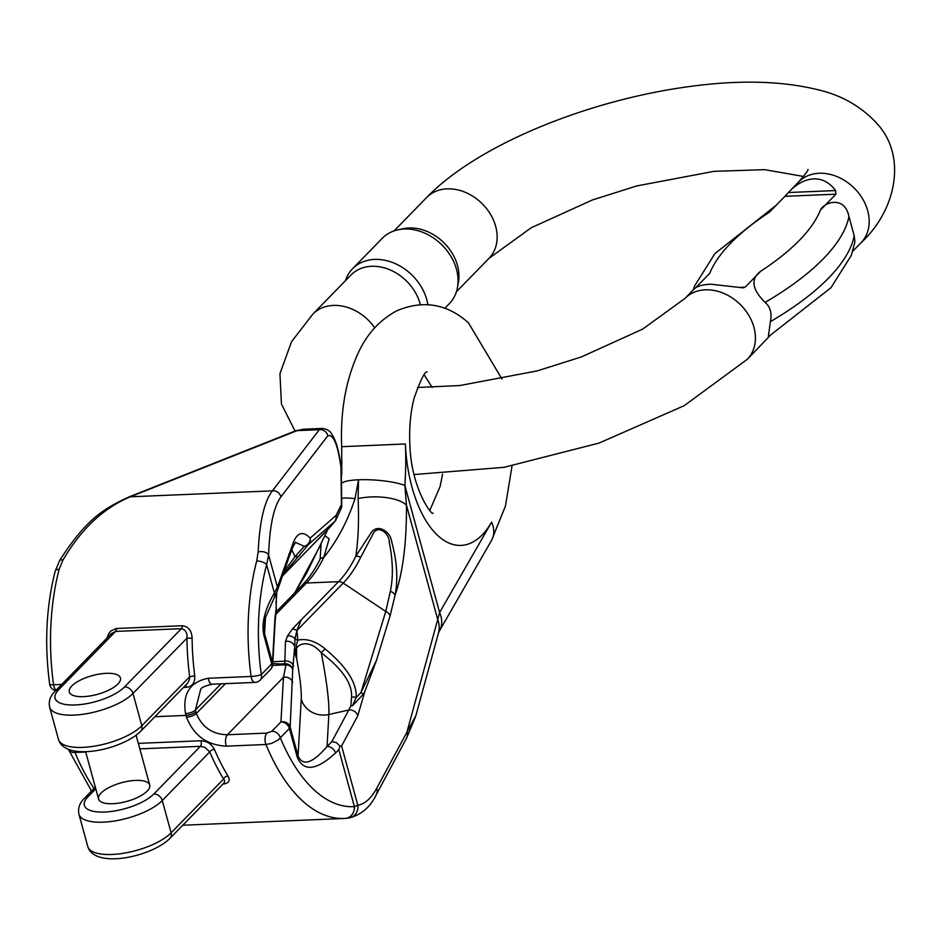 <?xml version="1.0" encoding="UTF-8"?>
<svg xmlns="http://www.w3.org/2000/svg" width="941" height="941" viewBox="0 0 941 941"><rect width="100%" height="100%" fill="white"/><g stroke="black" fill="none" stroke-linecap="round" stroke-linejoin="round"><path stroke-width="1.41" d="M71.822 685.954A26.513 9.716 164.7 0 1 99.452 674.05A26.513 9.716 164.7 0 1 120.436 677.99A26.513 9.716 164.7 0 1 97.429 694.352A26.513 9.716 164.7 0 1 69.293 691.976A26.513 9.716 164.7 0 1 71.822 685.954M112.779 803.708A26.513 9.716 164.7 0 1 98.582 799.05A26.513 9.716 164.7 0 1 121.589 782.689A26.513 9.716 164.7 0 1 149.725 785.065A26.513 9.716 164.7 0 1 138.798 796.862A26.513 9.716 164.7 0 1 112.779 803.708M117.907 684.013A26.513 9.716 -15.3 0 0 120.436 677.99A26.513 9.716 -15.3 0 0 92.3 675.614A26.513 9.716 -15.3 0 0 69.293 691.976A26.513 9.716 -15.3 0 0 90.277 695.917A26.513 9.716 -15.3 0 0 117.907 684.013M322.104 428.449L319.328 429.696L272.396 490.849C264.339 501.282 259.598 521.655 258.163 551.967L256.705 561.024A159.076 78.432 87.6 0 0 251.118 676.461L208.314 678.249C190 681.896 182.401 693.682 185.53 713.607A159.076 78.432 87.6 0 0 186.012 715.407A189.376 93.371 87.6 0 0 186.494 717.171C193.764 735.603 207.079 745.26 226.452 746.154L265.962 744.496L271.678 743.39L278.23 739.92L289.393 728.463L297.297 757.364C303.672 771.938 316.399 770.491 335.502 753.035L338.807 749.648L339.96 746.107L341.595 745.978L357.78 715.795L364.837 691.541L376.459 660.429L360.921 692.67L356.18 697.528C356.992 683.025 346.7 666.875 325.304 649.067C316.035 641.244 306.86 638.269 297.791 640.151L296.403 644.808L296.674 658.653C290.475 644.044 308.319 636.939 321.269 652.795C342.336 668.933 352.428 683.707 351.546 697.128L350.817 705.891L348.782 710.008L328.856 714.501A90.901 10.304 77.3 0 0 321.269 652.795A7.575 2 129.3 0 1 325.304 649.067M222.946 784.088L223.158 784.076C228.898 783.288 230.51 780.607 228.016 776.007A189.376 93.371 -92.4 0 1 214.419 749.412C211.572 743.966 207.067 741.085 200.892 740.755L138.327 743.378M106.898 638.174L108.791 633.528L110.991 630.905L116.496 628.494L182.342 625.73C188.506 626.624 191.764 630.776 192.105 638.186L186.941 638.174A162.864 80.303 87.6 0 0 189.647 676.744L189.482 679.461L187.624 683.19M183.448 687.471L186.518 687.342C192.387 686.46 195.14 682.637 194.752 675.861A159.076 78.432 -92.4 0 1 192.105 638.186M256.705 561.024A7.575 3.493 14.7 0 1 266.621 564.624L268.62 555.037C269.585 526.195 273.678 506.811 280.912 496.895A7.575 7.175 37.5 0 0 272.396 490.849L130.258 496.813C103.463 508.034 81.02 529.148 62.918 560.154L59.165 569.305A7.575 3.493 -165.3 0 0 55.19 571.234L59.589 560.636A7.575 2.776 -149.7 0 1 62.918 560.154M272.608 665.44L285.982 664.805L283.464 677.32L280.947 721.947A7.575 5.975 44.3 0 1 289.393 728.463A7.575 2.776 164.7 0 0 290.146 727.087L292.733 669.604L294.686 646.596L296.662 658.641A68.175 7.728 -102.7 0 1 301.261 699.081L298.05 755.976L290.146 727.087A7.575 6.999 -176.8 0 0 280.947 721.947L271.867 731.251A7.575 5.975 44.3 0 1 280.312 737.768A178.014 87.772 -92.4 0 0 354.416 806.66A11.363 9.881 86.7 0 1 345.194 818.423L349.158 817.976A11.363 10.821 79.6 0 1 349.158 817.976A11.363 10.821 79.6 0 0 357.827 805.284L354.416 806.66L338.807 749.648M376.459 660.429L390.092 615.814L395.079 595.206C402.854 572.834 406.653 542.851 406.477 505.27L404.853 485.474A181.801 89.642 87.6 0 0 405.383 443.964A104.157 51.355 87.6 0 0 438.177 535.888A104.157 51.355 87.6 0 0 491.649 522.126L439.6 612.509L437.718 619.484A34.088 26.477 15.3 0 1 438.471 632.999L415.863 715.666L376.823 788.076C371.377 798.156 365.037 803.896 357.827 805.284L341.595 745.978M340.995 467.501A7.575 2.341 175 0 1 341.289 468.089C339.125 451.421 336.019 440.247 331.95 434.554C330.467 431.049 327.103 429.014 321.869 428.449L303.096 429.237L297.097 430.637L319.328 429.696A7.575 7.175 37.5 0 1 327.844 435.742C333.408 434.048 337.795 444.634 340.995 467.501L341.43 504.576L336.019 515.468L310.201 538.099C303.061 530.842 297.45 532.3 293.345 542.475A7.575 6.81 21 0 1 293.169 546.415L295.603 542.192M293.345 542.475L277.407 587.137L274.372 592.924C264.833 609.427 261.316 623.448 263.821 634.987L271.726 663.887L261.304 674.556A151.501 74.704 -92.4 0 1 266.621 564.624L274.372 592.924A7.575 5.293 -148.8 0 1 274.278 597.1M295.227 542.287L304.214 546.309L294.992 556.754L283.653 571.822M491.649 522.126A34.088 23.396 29.9 0 1 491.555 540.381L439.518 630.764A34.088 23.396 29.9 0 1 439.506 630.764A34.088 23.396 29.9 0 0 439.6 612.509L404.853 485.474A34.088 6.634 -175.9 0 0 358.533 479.792L354.992 498.671C347.629 521.232 337.207 540.852 323.739 557.519A147.713 72.833 -92.4 0 1 306.437 583.008L275.748 614.449M342.218 482.874A34.088 6.634 4.1 0 1 358.533 479.792L358.109 498.542C359.039 520.761 358.274 539.969 355.851 556.166A147.713 72.833 -92.4 0 1 338.548 581.667L306.437 583.008A7.575 5.975 44.3 0 0 302.873 584.514L276.289 611.756M292.228 629.117A7.575 5.975 -135.7 0 1 296.897 630.529L297.791 640.151A7.575 5.67 -5.3 0 1 294.98 638.786L296.897 630.529L301.191 619.943L292.228 629.117L287.499 636.022L285.476 641.456L284.77 663.734L280.853 664.005M276.383 593.206L276.148 608.945L274.995 617.872A7.575 6.999 3.2 0 1 275.219 619.954L272.702 664.581A7.575 6.999 -176.8 0 0 272.478 662.499L264.574 633.611L263.998 625.894L265.303 617.978L277.383 590.642A7.575 6.646 17.4 0 0 277.407 587.137L268.62 555.037A7.575 4.693 1.7 0 0 258.163 551.967M341.289 468.065L341.724 506.493A7.575 5.434 -174.8 0 0 341.43 504.576A7.575 6.481 14.6 0 1 341.512 507.717L335.596 520.514L330.679 526.384A89.124 43.945 -92.4 0 1 328.397 528.913L335.855 520.197M282.465 575.222L308.613 544.369A7.575 7.269 -131.2 0 0 310.201 538.099A7.575 6.916 136.7 0 1 304.214 546.309A7.575 6.599 38 0 0 308.613 544.369L334.431 521.726A7.575 7.269 -131.2 0 0 336.019 515.468M296.897 630.529L343.218 583.079A149.49 73.704 87.6 0 0 360.721 557.284L372.189 535.582C376.706 523.384 389.598 532.641 389.374 542.851C392.985 560.989 393.303 577.151 390.35 591.336L385.763 611.438L360.921 692.67A7.575 5.975 44.3 0 0 363.661 693.893L352.428 705.785L356.18 697.528A7.575 5.893 4.8 0 0 351.546 697.128M221.017 683.836L195.387 710.09L200.68 689.365M292.663 682.46A7.575 6.999 -176.8 0 0 283.464 677.32L227.404 734.745C212.537 734.403 202.174 727.311 196.316 713.49A181.801 89.642 -92.4 0 1 195.846 711.796A151.501 74.704 -92.4 0 1 195.387 710.09A7.575 2.705 165.1 0 1 185.53 713.607M357.78 715.795A7.575 6.658 -151.8 0 0 348.782 710.008L331.832 741.626L327.056 746.507C312.518 763.374 302.849 766.539 298.05 755.976A7.575 2.776 -15.3 0 1 297.297 757.364M406.347 738.579A11.363 9.986 28.2 0 0 407.041 731.722L437.718 619.484L406.477 505.27A34.088 12.939 179.5 0 0 358.109 498.542M390.35 591.336A7.575 5.352 -169.4 0 1 395.079 595.206C398.161 579.185 397.043 561.401 391.727 541.887C390.621 531.136 376.529 522.655 370.448 533.794L355.851 556.166A7.575 4.87 -154 0 1 360.721 557.284M438.471 632.999A34.088 26.477 15.3 0 1 438.471 633.011L439.506 630.764M376.823 788.076A11.363 9.986 28.2 0 1 376.129 794.957L406.347 738.603M299.685 555.437A7.575 5.528 -140.6 0 1 294.992 556.754A90.901 10.304 77.3 0 0 291.804 549.979M289.028 553.743A7.575 6.81 21 0 1 288.852 557.684L293.169 546.415M301.261 699.081A22.725 20.984 -176.8 0 0 328.856 714.501L327.056 746.507A7.575 5.975 44.3 0 1 335.502 753.035M331.832 741.626L336.478 742.649L339.96 746.107M364.837 691.541L363.661 693.893M285.476 641.456A7.575 6.999 -176.8 0 1 294.686 646.596L294.98 638.786A7.575 6.74 -155.2 0 0 287.499 636.022M284.77 663.734A7.575 2.341 83.8 0 1 285.982 664.805A7.575 6.469 178.1 0 1 292.733 669.604A7.575 7.516 -129.8 0 0 284.77 663.734M275.901 601.769A7.575 6.999 3.2 0 1 276.125 603.851L276.772 592.324M276.348 609.944A7.575 7.575 0 0 1 276.148 612.462A7.575 7.34 14.2 0 0 276.148 608.945A7.575 5.764 -5 0 1 276.348 609.944L276.125 603.851M293.568 666.346A7.575 6.999 -176.8 0 0 284.37 661.205L272.866 661.688M111.309 633.658L115.567 631.435L181.413 628.67C185.589 629.694 187.435 632.858 186.941 638.174L132.987 693.458L141.82 725.746A45.45 16.656 164.7 0 1 94.453 746.154A45.45 16.656 164.7 0 1 58.471 739.403C65.235 762.269 122.389 749.683 140.656 731.31L187.577 683.248M228.016 776.007A3.788 2.47 -31.6 0 0 223.605 779.03L224.628 780.677L224.276 782.724M139.833 748.871L200.362 746.331L205.009 747.436L209.737 751.906A193.164 95.241 87.6 0 0 223.605 779.03L171.109 832.82L162.275 800.532L209.737 751.906A3.788 2 -23 0 1 214.419 749.412M140.656 731.31A7.575 5.975 44.3 0 0 141.82 725.746L189.647 676.744L194.752 675.861M350.817 705.891L352.428 705.785M303.096 584.302A149.49 73.704 87.6 0 0 306.472 580.538A149.49 73.704 87.6 0 0 320.152 558.978L321.104 544.086L294.804 592.783M327.75 529.583L324.868 535.652L329.162 538.875L323.739 557.519A7.575 4.87 26 0 0 320.152 558.978M342.242 498.33A34.088 7.563 16.1 0 1 354.992 498.671M85.725 752.047L73.116 752.459L70.563 751.812L68.564 749.412M295.568 430.86L128.729 497.048A7.575 5.023 -111.6 0 1 130.258 496.813L297.097 430.637A7.575 5.023 -111.6 0 0 295.568 430.86L303.096 429.237M740.073 287.37L745.178 287.158L760.751 271.208C750.424 278.807 751.883 289.205 765.104 302.402C770.314 306.79 772.067 313.212 770.373 321.669L768.327 336.819L830.974 287.711L851.299 255.411L854.91 241.931L854.205 235.779L848.935 216.512C844.759 195.328 824.034 202.092 820.376 210.125L835.937 194.175L784.935 196.316L769.362 212.266A242.155 88.748 -15.3 0 0 709.749 273.349L695.587 287.84M784.935 196.316L789.499 191.329C797.274 183.495 805.32 179.355 813.671 178.884C822.434 178.661 829.715 182.554 835.502 190.564L835.937 194.175M745.178 287.158L742.967 287.84L710.867 284.194C702.598 284.594 696.999 286.217 694.082 289.087L684.907 298.485L642.656 329.115L581.338 356.945L537.252 370.895L459.89 385.528L417.533 387.492M684.907 298.485A43.557 34.37 -135.7 0 1 740.085 304.319A43.557 34.37 -135.7 0 1 747.248 359.333L769.738 335.984M295.051 431.072L281.441 403.971L279.936 373.73L291.545 341.677L312.871 314.082L351.064 274.948A43.557 34.37 44.3 0 1 390.045 269.891A43.557 34.37 44.3 0 1 420.286 304.519M398.208 229.757L403.289 228.687A43.557 34.37 44.3 0 1 443.623 242.484A43.557 34.37 44.3 0 1 458.396 282.476L457.455 287.581A46.827 36.946 -135.7 0 0 441.576 244.589A46.827 36.946 -135.7 0 0 398.208 229.757A46.827 36.946 -135.7 0 0 382.258 238.32L352.581 268.726A46.827 36.946 44.3 0 1 396.467 264.174A46.827 36.946 44.3 0 1 427.837 304.555M444.881 308.236L449.28 303.731A46.827 36.946 -135.7 0 0 457.455 287.581M345.453 280.712A46.827 36.946 44.3 0 1 352.581 268.726M95.77 788.781L87.983 796.768A7.575 5.975 -135.7 0 0 84.419 798.274C79.55 803.061 77.727 808.354 78.926 814.177A45.45 16.656 -15.3 0 0 114.908 820.94A45.45 16.656 -15.3 0 0 162.275 800.532A7.575 5.975 44.3 0 0 153.83 794.004A37.875 13.88 164.7 0 1 104.651 812.036A37.875 13.88 164.7 0 1 87.983 796.768M200.892 740.755A3.788 1.87 -92.4 0 1 200.362 746.331L153.83 794.004M116.496 628.494A3.788 1.87 87.6 0 1 115.567 631.435L58.695 689.694A7.575 5.975 -135.7 0 0 55.131 691.2C50.261 695.987 48.426 701.28 49.638 707.103A45.45 16.656 -15.3 0 0 85.619 713.866A45.45 16.656 -15.3 0 0 132.987 693.458A7.575 5.975 44.3 0 0 124.541 686.93A37.875 13.88 164.7 0 1 75.362 704.962A37.875 13.88 164.7 0 1 58.695 689.694M182.342 625.73A3.788 1.87 87.6 0 1 181.413 628.67L124.541 686.93M271.867 731.251L266.915 733.086A7.575 3.74 87.6 0 0 265.962 744.496A189.376 93.371 87.6 0 0 344.347 818.458A189.376 93.371 87.6 0 0 345.053 818.423M195.846 711.796A7.575 2.776 164.7 0 1 186.012 715.407L154.912 716.701M74.515 750.989A7.575 3.74 87.6 0 0 75.009 752.494A189.376 93.371 87.6 0 0 94.041 788.417M59.165 569.305A159.076 78.432 87.6 0 0 53.578 684.742L61.777 684.401M280.912 496.895L327.844 435.742M390.092 615.814A7.575 6.034 -163 0 0 385.763 611.438L343.218 583.079A7.575 5.975 -135.7 0 0 338.548 581.667L301.191 619.943M263.821 634.987A7.575 2.776 164.7 0 0 264.574 633.611L265.503 617.19M274.995 617.872L272.478 662.499A7.575 2.776 164.7 0 1 271.726 663.887A7.575 5.975 44.3 0 1 270.561 669.451A7.575 7.575 0 0 0 272.702 664.581M327.903 529.418A7.575 5.975 -135.7 0 0 328.162 529.171A7.575 5.975 -135.7 0 0 328.397 528.913L282.077 576.362M186.494 717.171A7.575 2.835 164.4 0 0 196.316 713.49L225.452 683.648M266.915 733.086L227.404 734.745A7.575 3.74 87.6 0 0 226.452 746.154M405.383 443.964L341.701 446.704C340.242 411.64 345.688 380.529 358.039 353.369C366.708 334.231 379.599 320.058 396.726 310.824C423.062 299.709 446.963 303.708 468.43 322.787L502.024 379.117M270.561 669.451L260.139 680.131A7.575 5.975 44.3 0 0 261.304 674.556A7.575 1.282 172 0 1 251.118 676.461A7.575 3.74 87.6 0 0 255.035 682.401L212.231 684.201C205.056 685.86 201.174 687.6 200.609 689.447M212.148 684.201A7.575 3.74 -92.4 0 1 208.314 678.249M224.287 782.712L169.945 838.384A7.575 5.975 44.3 0 0 171.109 832.82A45.45 16.656 164.7 0 1 123.742 853.228A45.45 16.656 164.7 0 1 87.76 846.465L78.926 814.177M185.683 685.189A3.788 1.87 -92.4 0 1 186.518 687.342M55.178 571.258C46.18 606.674 44.356 644.314 49.673 684.166A7.575 1.282 -8 0 0 53.578 684.742A7.575 3.74 87.6 0 0 56.095 690.212M302.637 584.784A7.575 5.975 44.3 0 1 302.873 584.514L306.472 580.538M803.543 176.461L764.692 169.662L713.996 171.333L636.645 185.965L592.548 199.915L531.242 227.734L488.979 258.375A43.557 34.37 44.3 0 0 495.672 226.358A43.557 34.37 44.3 0 0 465.266 192.305A43.557 34.37 44.3 0 0 426.649 197.528C478.146 144.126 589.831 99.534 691.341 86.29C739.755 79.82 781.795 80.938 817.435 89.63C841.56 95.147 861.544 106.604 877.377 123.977C907.1 156.547 896.197 210.396 861.015 242.778A43.557 34.37 -135.7 0 0 853.852 187.753A43.557 34.37 -135.7 0 0 798.674 181.919L789.499 191.329M312.871 314.082A43.557 34.37 44.3 0 1 374.73 327.797M760.751 271.208A242.155 88.748 -15.3 0 0 820.376 210.125M848.935 216.512A263.609 96.617 164.7 0 1 765.104 302.402M770.373 321.669A263.609 96.617 -15.3 0 0 854.205 235.779M788.346 192.54L835.502 190.564M149.725 785.065L136.104 735.262M98.582 799.05L85.619 751.647M345.182 818.423L182.789 825.233M491.555 540.381L505.47 505.976L512.045 465.889M429.884 510.304L440.07 486.579L442.588 474.193M432.154 387.421L424.203 374.871M427.061 371.871C424.673 371.519 420.321 380.423 414.005 398.608C410.476 412.464 409.1 427.873 409.864 444.834C411.323 490.026 433.107 517.056 432.989 513.068M341.701 446.704L341.771 474.217M415.452 716.995L406.371 738.532M376.129 794.969C370.272 807.084 361.285 814.765 349.17 817.976M288.852 557.695L277.383 590.642M281.218 663.981L272.761 663.558M276.148 612.473L275.219 619.954M282.065 576.398L330.679 526.384M341.512 507.717A7.575 7.575 0 0 0 341.724 506.493M49.638 707.103L58.471 739.403M87.76 846.465C94.523 869.343 151.677 856.757 169.945 838.384M255.035 682.401A7.575 7.575 0 0 0 260.139 680.131M91.512 791.005L68.881 750.295M128.729 497.048C104.451 508.446 86.631 518.22 59.589 560.636M324.88 535.617L306.484 573.41L294.709 592.889M111.379 633.575L55.131 691.2M84.419 798.274L95.312 787.111M49.673 684.166A7.575 7.575 0 0 0 55.754 690.565M861.015 242.778L852.722 251.271M807.943 169.474C808.484 170.039 805.402 174.191 798.674 181.919M426.649 197.528L394.067 230.898M488.979 258.375L456.409 291.745M747.248 359.333L684.166 405.712L599.029 443.082L504.035 467.324L413.993 474.558M342.018 462.796L340.618 462.29M693.199 289.993L694.529 286.076L714.948 253.552L776.184 205.279"/></g></svg>
